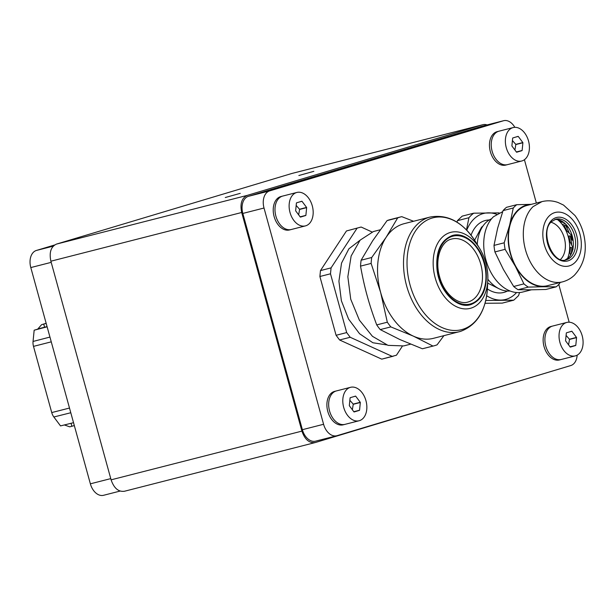 <?xml version="1.0" encoding="UTF-8"?>
<svg xmlns="http://www.w3.org/2000/svg" width="616" height="616" viewBox="0 0 616 616"><rect width="100%" height="100%" fill="white"/><g stroke="black" fill="none" stroke-linecap="round" stroke-linejoin="round"><path stroke-width="0.92" d="M298.86 175.514L313.837 171.333L298.86 175.514M552.606 371.001L315.384 442.511C309.355 443.405 304.866 439.608 301.917 431.115L241.695 212.489C239.87 203.657 241.742 197.952 247.309 195.364L482.628 124.771A14.792 9.956 -104.3 0 1 482.898 124.694A14.792 9.956 -104.3 0 1 487.117 124.925M241.695 212.489L50.882 261.207C49.057 252.375 50.928 246.67 56.495 244.09L291.815 173.489A14.792 9.956 -104.3 0 1 292.084 173.412A14.792 9.956 -104.3 0 1 292.354 173.35M240.263 193.339L225.287 197.52L240.263 193.339M50.882 261.207L111.096 479.833C114.052 488.326 118.541 492.122 124.563 491.229L315.384 442.511M103.834 495.218A14.792 9.956 -104.3 0 1 103.565 495.295A14.792 9.956 -104.3 0 1 90.367 483.822L30.8 267.567A14.792 9.956 -104.3 0 1 36.413 250.45L54.585 244.999M315.846 441.087A14.792 9.956 -104.3 0 1 315.585 441.156A14.792 9.956 -104.3 0 1 302.379 429.691L323.585 424.278A14.792 9.956 75.7 0 0 336.783 435.743A14.792 9.956 75.7 0 0 337.052 435.674L570.786 365.55A14.792 9.956 75.7 0 0 577.138 355.178M514.83 127.335A14.792 9.956 75.7 0 0 503.634 120.705A14.792 9.956 75.7 0 0 503.364 120.782L269.631 190.906A14.792 9.956 75.7 0 0 264.018 208.023L242.82 213.436L302.379 429.691M242.82 213.436A14.792 9.956 -104.3 0 1 248.433 196.319L269.631 190.906M503.364 120.782L482.159 126.195L248.433 196.319M482.159 126.195A14.792 9.956 -104.3 0 1 482.428 126.118A14.792 9.956 -104.3 0 1 482.698 126.057M264.018 208.023L323.585 424.278M569.169 322.207L558.774 284.461M536.351 203.057L524.416 159.713M372.049 231.993L361.145 227.035L346.446 230.969L320.474 270.586L319.889 276.499L336.082 335.289L339.593 339.978L381.751 359.151L396.45 355.216L402.333 346.231M381.751 359.151L392.353 356.441L350.188 337.268L339.593 339.978M392.353 356.441L393.216 356.233M360.283 227.242L346.446 230.969M320.474 270.586L331.077 267.875L357.049 228.267M331.077 267.875L330.492 273.797L319.889 276.499M336.082 335.289L346.685 332.578L330.492 273.797M346.685 332.578L350.188 337.268M359.96 240.309L348.879 248.833L341.534 263.117L338.916 281.235L341.38 300.77L348.587 319.088L359.567 333.741L372.857 342.75L386.671 344.921M380.249 229.776L373.404 231.547L360.098 240.155L351.135 256.01L347.848 276.73L350.735 299.23L359.367 320.135L372.441 336.313L388.011 345.36L403.75 345.915L410.595 344.167M413.575 221.267L401.778 216.663A66.567 44.799 75.7 0 0 400.916 216.863L390.313 219.573A66.567 44.799 75.7 0 0 389.112 219.904A66.567 44.799 75.7 0 0 387.079 220.597L372.68 240.764L361.115 260.206A66.567 44.799 75.7 0 0 360.529 266.127C362.555 277.3 364.78 287.218 367.205 295.88C369.554 304.558 372.726 314.237 376.723 324.909A66.567 44.799 75.7 0 0 380.226 329.599L399.884 339.547L422.391 348.772A66.567 44.799 75.7 0 0 423.254 348.564L433.849 345.861A66.567 44.799 75.7 0 0 435.058 345.522A66.567 44.799 75.7 0 0 437.083 344.837L443.913 335.658M400.916 216.863A66.567 44.799 75.7 0 0 399.707 217.202A66.567 44.799 75.7 0 0 397.682 217.887L387.079 220.597M422.391 348.772L432.986 346.069A66.567 44.799 75.7 0 0 433.849 345.861M432.986 346.069L413.328 336.12L390.829 326.896L380.226 329.599M376.723 324.909L387.318 322.207A66.567 44.799 75.7 0 0 390.829 326.896M387.318 322.207L380.642 292.446L371.125 263.417L360.529 266.127M361.115 260.206L371.718 257.503A66.567 44.799 75.7 0 0 371.125 263.417M371.718 257.503L386.116 237.329L397.682 217.887M430.13 217.04C447.847 213.914 463.001 222.168 475.598 241.788A57.727 38.847 75.7 0 0 431.939 218.095A57.727 38.847 75.7 0 0 410.04 284.9A57.727 38.847 75.7 0 0 462.593 329.375A57.727 38.847 75.7 0 0 487.441 288.188C485.885 310.787 476.938 325.186 460.583 331.377L433.441 338.33A59.167 39.824 -104.3 0 1 413.328 336.12A59.167 39.824 -104.3 0 1 380.642 292.446A59.167 39.824 -104.3 0 1 386.116 237.329A59.167 39.824 -104.3 0 1 403.095 223.97A59.167 39.824 -104.3 0 1 404.165 223.67L430.13 217.04A59.167 39.824 75.7 0 0 429.059 217.34A59.167 39.824 75.7 0 0 406.391 285.023A59.167 39.824 75.7 0 0 459.405 331.701A59.167 39.824 75.7 0 0 460.475 331.4M485.762 300.477L513.744 300.185L502.233 303.126L485.038 303.28M457.018 222.176L457.411 220.667L462.208 216.124L473.719 213.182A48.818 32.856 75.7 0 0 468.93 217.725L466.474 229.93M457.411 220.667L468.93 217.725M499.122 212.882L473.719 213.182M513.744 300.185L518.533 295.642L519.588 292.531M516.578 292.523A44.375 29.868 -104.3 0 1 512.774 296.011A44.375 29.868 -104.3 0 1 500.692 300.092A44.375 29.868 -104.3 0 1 486.678 295.742M466.759 230.222A44.375 29.868 -104.3 0 1 476.391 216.917A44.375 29.868 -104.3 0 1 488.48 212.836A44.375 29.868 -104.3 0 1 496.604 214.276M491.614 218.749A37.476 25.218 75.7 0 0 486.032 222.445A37.476 25.218 75.7 0 0 477.254 244.498M487.864 279.233A37.476 25.218 75.7 0 0 510.063 290.991M558.966 219.927A27.119 18.249 -104.3 0 1 561.076 221.976L563.917 222.576M565.203 223.693L562.239 224.447M568.322 227.627L565.319 225.371A0.986 0.662 -104.3 0 0 564.957 225.325L563.201 225.772M564.957 225.325A0.986 0.662 -104.3 0 0 564.718 226.827A27.119 18.249 -104.3 0 1 566.874 230.892L570.993 234.719L571.394 235.743L569.993 236.105M572.457 240.363L570.085 236.198A0.986 0.662 -104.3 0 0 569.461 235.936L568.121 236.275M573.149 249.118L571.671 249.726M569.461 235.936A0.986 0.662 -104.3 0 0 569.068 237.068A27.119 18.249 -104.3 0 1 570.008 241.718L573.072 247.909M572.841 249.203L572.156 249.372M572.51 250.566L571.64 248.025A0.986 0.662 -104.3 0 0 570.816 247.424L569.685 247.709M570.816 247.424A0.986 0.662 -104.3 0 0 570.37 248.148A27.119 18.249 -104.3 0 1 569.939 252.575L570.578 255.132M560.498 259.444A20.467 13.775 -104.3 0 0 560.56 259.39A20.467 13.775 75.7 0 0 564.456 238.569A20.467 13.775 75.7 0 0 551.004 222.253M557.472 219.596A26.627 17.918 -104.3 0 1 567.452 258.666M541.934 201.625L527.096 205.421A41.418 27.874 75.7 0 0 518.248 210.41A41.418 27.874 75.7 0 0 512.597 259.513A41.418 27.874 75.7 0 0 547.586 285.678L562.431 281.889C566.982 280.696 570.978 278.463 574.42 275.198C584.484 264.195 587.548 250.435 583.606 233.911C581.866 227.065 578.986 220.928 574.951 215.492L563.517 205.066L558.212 202.556C552.837 200.6 547.416 200.292 541.934 201.625L533.086 206.622A41.418 27.874 75.7 0 0 527.442 255.725A41.418 27.874 75.7 0 0 562.431 281.889M518.018 209.994C521.945 206.306 526.464 204.427 531.57 204.343L516.755 204.697A46.593 31.362 -104.3 0 0 514.961 206.252A46.593 31.362 -104.3 0 0 513.274 208L509.64 225.171C511.326 218.795 514.121 213.737 518.018 209.994M515.407 266.374C508.385 252.683 506.46 238.946 509.64 225.171L504.204 242.796A46.593 31.362 -104.3 0 0 505.12 249.326L515.407 266.374L523.9 283.876A46.593 31.362 -104.3 0 0 528.289 287.102L543.112 286.756C532.216 286.332 522.984 279.541 515.407 266.374M551.767 284.615L543.112 286.756L556.133 286.856A46.593 31.362 -104.3 0 0 557.927 285.308A46.593 31.362 -104.3 0 0 559.605 283.553L559.967 282.521M504.204 242.796L493.993 245.407L497.628 228.236L503.056 210.61A46.593 31.362 75.7 0 1 504.743 208.855A46.593 31.362 75.7 0 1 506.537 207.307L516.755 204.697M503.056 210.61L513.274 208M523.9 283.876L513.682 286.486L503.395 269.438L494.902 251.936L505.12 249.326M493.993 245.407A46.593 31.362 75.7 0 0 494.902 251.936M556.133 286.856L545.915 289.466L531.092 289.82L518.071 289.713L528.289 287.102M513.682 286.486A46.593 31.362 75.7 0 0 518.071 289.713M554.739 219.558A20.959 14.106 -104.3 0 1 569.022 228.49A20.959 14.106 -104.3 0 1 573.319 245.33A20.959 14.106 -104.3 0 1 568.399 257.865L565.065 260.021M567.59 226.388A34.542 23.246 -104.3 0 1 567.967 227.127M571.248 235.782A34.542 23.246 -104.3 0 1 572.056 239.116M531.385 289.82L522.853 291.992A41.418 27.874 -104.3 0 1 487.864 265.827A41.418 27.874 -104.3 0 1 493.508 216.724L502.695 211.65M64.357 424.948L69.762 426.85L74.32 425.579M47.055 326.596L37.869 328.929L41.611 324.671L46.154 323.308M41.611 324.671L46.177 323.392M71.879 426.31L71.048 423.292M47.116 326.811L34.165 330.215L33.048 341.457A9.694 6.53 -104.3 0 0 33.495 346.377L51.729 412.574A9.694 6.53 -104.3 0 0 53.854 416.993L60.522 425.902L73.527 422.684M44.614 327.327L43.736 324.124M34.165 330.215L37.915 329.09M513.12 127.574L498.991 131.185A17.256 11.612 75.7 0 0 492.13 151.243A17.256 11.612 75.7 0 0 507.53 164.626L505.759 165.08A17.256 11.612 75.7 0 1 490.359 151.698A17.256 11.612 75.7 0 1 497.22 131.639L498.991 131.185A17.256 11.612 75.7 0 0 498.675 131.27A17.256 11.612 75.7 0 0 492.061 151.012A17.256 11.612 75.7 0 0 507.53 164.626L521.66 161.022A17.256 11.612 75.7 0 0 521.975 160.93A17.256 11.612 75.7 0 0 528.582 141.195A17.256 11.612 75.7 0 0 513.12 127.574A17.256 11.612 75.7 0 0 512.812 127.666A17.256 11.612 75.7 0 0 506.198 147.409A17.256 11.612 75.7 0 0 521.66 161.022M516.678 152.229L522.029 150.627A8.478 5.706 75.7 0 0 522.122 150.489L522.892 142.758A8.478 5.706 75.7 0 0 522.83 142.558L518.248 136.429A8.478 5.706 75.7 0 0 518.102 136.367L512.751 137.976A8.478 5.706 75.7 0 0 512.666 138.107L511.896 145.838A8.478 5.706 75.7 0 0 511.95 146.038L516.531 152.167A8.478 5.706 75.7 0 0 516.678 152.229M522.029 150.627L516.447 152.052M522.122 150.489L516.377 151.959M522.892 142.758L515.823 144.56L514.914 149.996M518.248 136.429L515.815 137.052M515.823 144.56A8.478 5.706 75.7 0 0 515.769 144.36L512.42 140.548M522.83 142.558L515.769 144.36M566.797 322.438L552.66 326.049A17.256 11.612 75.7 0 0 545.799 346.107A17.256 11.612 75.7 0 0 561.199 359.49L559.436 359.944A17.256 11.612 75.7 0 1 544.036 346.562A17.256 11.612 75.7 0 1 550.897 326.503L552.66 326.049A17.256 11.612 75.7 0 0 552.352 326.134A17.256 11.612 75.7 0 0 545.738 345.876A17.256 11.612 75.7 0 0 561.199 359.49L575.336 355.879A17.256 11.612 75.7 0 0 575.644 355.794A17.256 11.612 75.7 0 0 582.259 336.051A17.256 11.612 75.7 0 0 566.797 322.438A17.256 11.612 75.7 0 0 566.481 322.53A17.256 11.612 75.7 0 0 559.875 342.265A17.256 11.612 75.7 0 0 575.336 355.879M570.354 347.093L575.706 345.484A8.478 5.706 75.7 0 0 575.791 345.353L576.561 337.622A8.478 5.706 75.7 0 0 576.507 337.422L571.925 331.293A8.478 5.706 75.7 0 0 571.779 331.231L566.427 332.832A8.478 5.706 75.7 0 0 566.335 332.971L565.565 340.702A8.478 5.706 75.7 0 0 565.627 340.902L570.208 347.031A8.478 5.706 75.7 0 0 570.354 347.093M575.706 345.484L570.123 346.916M575.791 345.353L570.054 346.816M576.561 337.622L569.492 339.424L568.583 344.86M571.925 331.293L569.492 331.916M569.492 339.424A8.478 5.706 75.7 0 0 569.438 339.224L566.096 335.412M576.507 337.422L569.438 339.224M296.881 192.454L282.744 196.057A17.256 11.612 75.7 0 0 275.883 216.124A17.256 11.612 75.7 0 0 291.283 229.506L289.52 229.953A17.256 11.612 75.7 0 1 274.12 216.57A17.256 11.612 75.7 0 1 280.981 196.512L282.744 196.057A17.256 11.612 75.7 0 0 282.436 196.15A17.256 11.612 75.7 0 0 275.822 215.885A17.256 11.612 75.7 0 0 291.283 229.506L305.421 225.895A17.256 11.612 75.7 0 0 305.728 225.81A17.256 11.612 75.7 0 0 312.343 206.067A17.256 11.612 75.7 0 0 296.881 192.454A17.256 11.612 75.7 0 0 296.565 192.538A17.256 11.612 75.7 0 0 289.959 212.281A17.256 11.612 75.7 0 0 305.421 225.895M300.439 217.101L305.79 215.5A8.478 5.706 75.7 0 0 305.882 215.361L306.645 207.63A8.478 5.706 75.7 0 0 306.591 207.43L302.009 201.309A8.478 5.706 75.7 0 0 301.863 201.24L296.512 202.849A8.478 5.706 75.7 0 0 296.419 202.98L295.657 210.71A8.478 5.706 75.7 0 0 295.711 210.911L300.292 217.04A8.478 5.706 75.7 0 0 300.439 217.101M305.79 215.5L300.208 216.924M305.882 215.361L300.138 216.832M306.645 207.63L299.576 209.44L298.668 214.869M302.009 201.309L299.576 201.925M299.576 209.44A8.478 5.706 75.7 0 0 299.522 209.24L296.18 205.421M306.591 207.43L299.522 209.24M350.558 387.31L336.421 390.921A17.256 11.612 75.7 0 0 329.56 410.98A17.256 11.612 75.7 0 0 344.96 424.362L343.189 424.817A17.256 11.612 75.7 0 1 327.789 411.434A17.256 11.612 75.7 0 1 334.65 391.376L336.421 390.921A17.256 11.612 75.7 0 0 336.105 391.006A17.256 11.612 75.7 0 0 329.498 410.749A17.256 11.612 75.7 0 0 344.96 424.362L359.09 420.759A17.256 11.612 75.7 0 0 359.405 420.666A17.256 11.612 75.7 0 0 366.02 400.931A17.256 11.612 75.7 0 0 350.558 387.31A17.256 11.612 75.7 0 0 350.242 387.402A17.256 11.612 75.7 0 0 343.628 407.145A17.256 11.612 75.7 0 0 359.09 420.759M354.108 411.965L359.467 410.364A8.478 5.706 75.7 0 0 359.551 410.225L360.322 402.494A8.478 5.706 75.7 0 0 360.268 402.294L355.678 396.165A8.478 5.706 75.7 0 0 355.54 396.103L350.181 397.713A8.478 5.706 75.7 0 0 350.096 397.844L349.326 405.574A8.478 5.706 75.7 0 0 349.38 405.775L353.969 411.904A8.478 5.706 75.7 0 0 354.108 411.965M359.467 410.364L353.884 411.788M359.551 410.225L353.807 411.696M360.322 402.494L353.253 404.296L352.344 409.732M355.678 396.165L353.253 396.789M353.253 404.296A8.478 5.706 75.7 0 0 353.199 404.096L349.85 400.285M360.268 402.294L353.199 404.096M247.309 195.364L56.495 244.09M482.628 124.771L291.815 173.489M301.917 431.115L111.096 479.833M51.197 262.362L30.8 267.567M53.246 246.154L36.413 250.45M110.764 478.617L90.367 483.822M451.736 239.008L451.197 239.154C441.041 241.495 434.596 259.128 439.447 276.153C443.659 293.401 457.927 305.305 467.837 302.071A32.54 21.899 75.7 0 0 468.43 301.902A32.54 21.899 75.7 0 0 480.896 264.68A32.54 21.899 75.7 0 0 451.736 239.008A32.54 21.899 75.7 0 0 451.243 239.139M470.847 303.827A35.012 23.562 75.7 0 0 484.13 263.309A35.012 23.562 75.7 0 0 452.26 236.344A35.012 23.562 75.7 0 0 438.977 276.861A35.012 23.562 75.7 0 0 470.847 303.827M471.048 304.543C482.551 299.792 487.556 288.404 486.062 270.37C483.776 248.879 465.966 230.684 452.059 235.628C440.555 240.379 435.55 251.767 437.044 269.8C439.331 291.291 457.141 309.486 471.048 304.543M470.932 308.169A39.232 26.403 75.7 0 0 487.826 280.172A39.232 26.403 75.7 0 0 479.772 248.641A39.232 26.403 75.7 0 0 450.103 232.532A39.232 26.403 75.7 0 0 435.212 277.939A39.232 26.403 75.7 0 0 470.932 308.169M489.243 219.966A37.129 24.987 75.7 0 0 489.081 219.974A37.129 24.987 75.7 0 0 477.469 224.971A37.129 24.987 75.7 0 0 476.622 225.818A37.129 24.987 75.7 0 0 471.048 235.189M487.402 288.95A37.129 24.987 75.7 0 0 502.317 292.746A37.129 24.987 75.7 0 0 504.496 292.238A37.129 24.987 75.7 0 0 506.591 291.445A37.129 24.987 75.7 0 0 507.399 291.052M474.613 240.217L481.527 227.265L482.99 226.018M499.014 288.742L487.687 283.106M562.909 221.829A29.091 19.581 -104.3 0 1 563.424 222.468M565.527 225.479A29.091 19.581 -104.3 0 1 566.697 227.489A29.091 19.581 -104.3 0 1 569.061 232.671M570.262 236.413A29.091 19.581 -104.3 0 1 571.656 244.483M571.756 248.302A29.091 19.581 -104.3 0 1 571.148 254.108M561.076 221.976L560.306 222.176M564.718 226.827L564.01 227.011M566.874 230.892L566.189 231.069M569.068 237.068L568.391 237.237M570.008 241.718L569.33 241.888M570.37 248.148L569.669 248.333M569.939 252.575L569.199 252.768M561.153 222.022L560.36 222.23M566.936 230.977L566.227 231.154M570.046 241.826L569.346 242.003M573.011 247.617L571.617 247.971M569.946 252.691L569.184 252.883M574.805 262.655A27.612 18.58 -104.3 0 1 547.624 252.953A27.612 18.58 -104.3 0 1 549.349 215.808A27.612 18.58 -104.3 0 1 576.53 225.518A27.612 18.58 -104.3 0 1 574.805 262.655M572.418 258.266A22.438 15.1 75.7 0 0 573.819 228.089A22.438 15.1 75.7 0 0 551.736 220.197A22.438 15.1 75.7 0 0 550.334 250.381A22.438 15.1 75.7 0 0 572.418 258.266M555.832 219.196A20.959 14.106 -104.3 0 1 573.534 232.44A20.959 14.106 -104.3 0 1 570.678 257.28A20.959 14.106 -104.3 0 1 566.204 259.806C553.022 265.319 539.239 231.192 551.69 221.544L555.832 219.196M53.854 416.993L70.786 412.743M51.729 412.574L69.493 408.046M33.495 346.377L51.259 341.849M33.048 341.457L49.942 337.075M482.898 124.694L292.084 173.412M120.081 491.075L103.565 495.295M315.585 441.156L336.783 435.743M482.428 126.118L503.634 120.705M487.441 288.188L487.826 280.172C488.218 268.876 485.531 258.366 479.772 248.641L475.598 241.788M568.36 257.904L567.706 258.065"/></g></svg>
